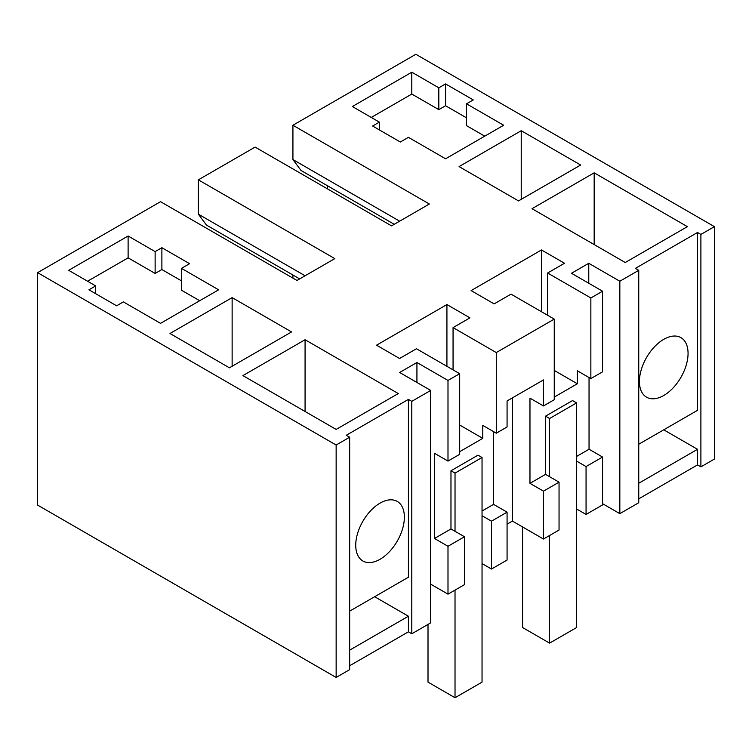 <?xml version="1.0" encoding="UTF-8"?>
<svg xmlns="http://www.w3.org/2000/svg" width="752" height="752" viewBox="0 0 752 752"><rect width="100%" height="100%" fill="white"/><g stroke="black" fill="none" stroke-linecap="round" stroke-linejoin="round"><path stroke-width="1.13" d="M638.749 498.839L697.518 464.915L700.892 466.86L714.4 459.068L714.4 226.643L415.856 54.276L292.923 125.246L292.923 159.565L301.026 170.488L394.236 224.303M349.661 437.222L349.661 669.647L336.144 677.449L336.144 445.024L349.661 437.222L346.277 435.276L408.421 399.397L411.795 401.342L430.708 390.429L430.708 622.853L411.795 633.767L408.421 631.821L349.661 665.746M336.144 677.449L37.6 505.081L37.6 272.656L160.533 201.686L296.974 280.458L334.8 258.622L198.359 179.841L198.359 214.16L305.077 275.777M714.4 226.643L700.892 234.436L697.518 232.49L635.374 268.37L638.749 270.316L638.749 502.74L619.836 513.663L602.559 503.68M327.364 185.697L327.364 188.818M292.923 125.246L429.364 204.018L391.538 225.863L255.097 147.091L198.359 179.841M336.144 445.024L37.6 272.656M430.708 390.429L399.641 372.484L416.928 362.511L447.995 380.446L447.995 461.079L434.487 453.277L434.487 538.479L447.995 546.281L447.995 594.155L430.708 584.172M638.749 270.316L619.836 281.239L588.769 263.294L571.482 273.277L602.559 291.212L590.856 297.971L547.625 273.014L564.517 263.256L541.487 249.965L471.109 290.592L494.139 303.893L511.022 294.145L554.252 319.102L496.292 352.566L453.061 327.609L469.953 317.852L446.923 304.56L376.545 345.187L399.575 358.488L416.467 348.74L459.688 373.697L447.995 380.446M128.113 235.996L155.128 251.6L161.887 247.699L189.579 263.689L181.467 268.37L218.616 289.811L160.533 323.351L123.384 301.9L116.626 305.801L88.933 289.811L95.692 285.92L68.667 270.316L128.113 235.996L128.113 257.842L87.58 281.239M411.795 72.211L438.82 87.815L445.569 83.914L473.262 99.903L466.513 103.804L503.661 125.246L445.569 158.785L408.421 137.334L400.318 142.015L372.625 126.026L379.375 122.125L352.359 106.53L411.795 72.211L411.795 94.056L371.272 117.453M521.221 130.707L580.657 165.026L518.523 200.906L459.077 166.587L521.221 130.707L521.221 199.346M232.133 297.613L169.99 333.493L229.426 367.813L291.569 331.933L232.133 297.613L232.133 366.252M305.077 339.735L242.934 375.605L336.144 429.42L398.287 393.55L305.077 339.735L305.077 411.485M594.174 172.828L687.384 226.643L625.241 262.514L532.031 208.699L594.174 172.828L594.174 244.579M700.892 234.436L700.892 466.86M411.795 401.342L411.795 633.767M408.421 399.397L408.421 577.226L349.661 611.15M349.661 650.151L408.421 616.217L374.646 596.721M408.421 616.217L408.421 631.821M697.518 232.49L697.518 410.319L638.749 444.244M638.749 483.245L697.518 449.311L663.743 429.815M697.518 449.311L697.518 464.915M619.836 281.239L619.836 513.663M588.769 263.294L588.769 283.25M292.923 159.565L399.641 221.182M299.672 278.898L206.462 225.083L198.359 214.16M380.051 559.281A34.385 19.853 -60 0 1 362.859 560.983A34.385 19.853 -60 0 1 357.585 533.431A34.385 19.853 -60 0 1 380.051 503.126A34.385 19.853 -60 0 1 397.244 501.424A34.385 19.853 -60 0 1 402.517 528.985A34.385 19.853 -60 0 1 380.051 559.281M416.928 362.511L416.928 382.467M459.688 373.697L459.688 454.321L447.995 461.079M446.923 304.56L446.923 366.318M453.061 327.609L453.061 369.871M496.292 352.566L496.292 433.19L482.784 425.397L482.784 438.36L459.688 425.021M554.252 319.102L554.252 399.726L543.48 405.948L543.48 379.92L507.074 400.938L507.074 426.967L496.292 433.19M541.487 249.965L541.487 311.723M547.625 273.014L547.625 315.276M590.856 297.971L590.856 378.594L577.348 370.802L577.348 383.764L554.252 370.426M602.559 291.212L602.559 371.845L590.856 378.594M589.042 377.551L589.042 449.245L602.559 457.047L602.559 504.921L586.062 514.443L576.605 508.982M663.743 339.34A34.385 19.853 -60 0 1 680.936 337.639A34.385 19.853 -60 0 1 686.209 365.199A34.385 19.853 -60 0 1 663.743 395.496A34.385 19.853 -60 0 1 646.551 397.197A34.385 19.853 -60 0 1 641.277 369.646A34.385 19.853 -60 0 1 663.743 339.34M181.467 268.37L181.467 290.206L199.703 300.734M95.692 285.92L95.692 293.712M155.128 251.6L155.128 273.437L128.113 257.842M161.887 247.699L161.887 269.536L155.128 273.437M161.887 269.536L181.467 280.844M379.375 122.125L379.375 129.927M438.82 87.815L438.82 109.651L411.795 94.056M445.569 83.914L445.569 105.75L438.82 109.651M445.569 105.75L466.513 117.838M466.513 103.804L466.513 125.64L484.749 136.168M493.566 431.62L493.566 504.376L507.074 512.168L507.074 560.043L491.498 569.038L482.041 563.577M428.01 624.414L428.01 682.13L455.026 697.724L482.041 682.13L482.041 457.498L477.99 455.167L450.974 470.761L450.974 528.957L464.482 536.759L464.482 584.633L447.995 594.155M522.574 526.955L522.574 627.535L549.59 643.129L576.605 627.535L576.605 402.903L572.554 400.572L545.538 416.166L545.538 474.362L559.046 482.164L559.046 530.038L543.48 539.024L512.403 521.089L507.074 524.172M450.974 528.957L434.487 538.479M464.482 536.759L447.995 546.281M493.566 504.376L482.041 511.022M459.688 451.689L482.784 438.36M559.046 482.164L543.48 491.15L529.972 483.357L529.972 398.156L543.48 405.948M512.403 397.855L512.403 521.089M543.48 491.15L543.48 539.024M589.042 449.245L576.605 456.426M554.252 397.094L577.348 383.764M545.538 474.362L529.972 483.357M602.559 457.047L586.062 466.569L576.605 461.108M586.062 514.443L586.062 466.569M507.074 512.168L491.498 521.164L482.041 515.703M491.498 569.038L491.498 521.164M576.605 402.903L549.59 418.507L549.59 476.702M549.59 535.499L549.59 643.129M545.538 416.166L549.59 418.507M292.923 278.118L292.923 274.997M482.041 457.498L455.026 473.102L455.026 531.297M455.026 590.094L455.026 697.724M450.974 470.761L455.026 473.102"/></g></svg>
